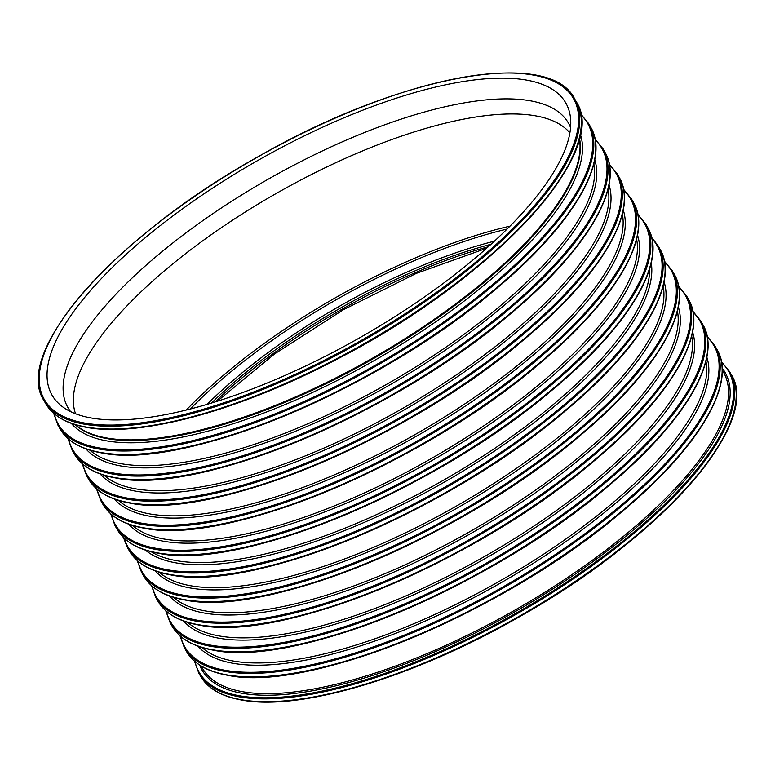 <?xml version="1.0" encoding="UTF-8"?>
<svg xmlns="http://www.w3.org/2000/svg" width="775" height="775" viewBox="0 0 775 775"><rect width="100%" height="100%" fill="white"/><g stroke="black" fill="none" stroke-linecap="round" stroke-linejoin="round"><path stroke-width="1.16" d="M162.866 223.588A295.507 102.242 -29.6 0 0 61.671 406.1A295.507 102.242 -29.6 0 0 359.416 337.948A295.507 102.242 -29.6 0 0 570.41 117.093A295.507 102.242 -29.6 0 0 425.95 89.474A295.507 102.242 -29.6 0 0 162.866 223.588M569.877 132.912A284.832 98.551 -29.6 0 0 184.983 254.152A284.832 98.551 -29.6 0 0 75.533 413.734M509.979 226.155A284.832 98.551 -29.6 0 0 244.222 358.418A284.832 98.551 -29.6 0 0 186.3 410.033M507.073 229.061A283.282 98.018 -29.6 0 0 245.752 359.91A283.282 98.018 -29.6 0 0 190.282 409.026M494.421 241.161A265.593 91.896 -29.6 0 0 255.072 362.438A265.593 91.896 -29.6 0 0 207.148 404.356M491.03 244.27A264.043 91.363 -29.6 0 0 256.603 363.93A264.043 91.363 -29.6 0 0 211.556 403.029M488.24 246.789A264.043 91.363 -29.6 0 0 257.484 365.471A264.043 91.363 -29.6 0 0 215.159 401.925M242.284 699.922A304.372 105.313 -29.6 0 0 521.255 615.66A304.372 105.313 -29.6 0 0 731.513 419.382M241.287 699.718A305.205 105.603 -29.6 0 0 569.315 585.406A305.205 105.603 -29.6 0 0 731.145 374.412C762.619 422.172 661.656 536.891 520.393 616.212C415.729 676.643 300.642 711.363 241.761 700.058C221.437 696.493 207.652 688.442 200.396 675.926A305.205 105.603 -29.6 0 0 241.287 699.718M200.396 675.926L198.797 673.107A305.205 105.603 -29.6 0 0 239.688 696.899A305.205 105.603 -29.6 0 0 567.717 582.597A305.205 105.603 -29.6 0 0 729.556 371.603L721.447 361.683M195.009 661.579A304.507 105.361 -29.6 0 0 239.824 695.834A304.507 105.361 -29.6 0 0 580.126 572.958A304.507 105.361 -29.6 0 0 721.583 362.448M199.611 665.028A300.903 104.112 -29.6 0 0 242.207 693.305A300.903 104.112 -29.6 0 0 571.873 576.416A300.903 104.112 -29.6 0 0 722.193 368.164M201.374 666.151A299.615 103.666 -29.6 0 0 242.672 691.717A299.615 103.666 -29.6 0 0 567.62 577.54A299.615 103.666 -29.6 0 0 722.252 370.247M228.17 675.18A304.43 105.332 -29.6 0 0 510.715 588.884A304.43 105.332 -29.6 0 0 718.687 390.9M227.22 674.947A305.205 105.603 -29.6 0 0 555.239 560.645A305.205 105.603 -29.6 0 0 717.078 349.651C737.442 383.567 697.926 449.113 619.583 513.67C503.023 612.851 309.186 692.918 227.685 675.296C207.371 671.722 193.585 663.681 186.329 651.155A305.205 105.603 -29.6 0 0 227.22 674.947M186.329 651.155L184.343 647.677A305.205 105.603 -29.6 0 0 225.234 671.46A305.205 105.603 -29.6 0 0 553.263 557.157A305.205 105.603 -29.6 0 0 715.102 346.163L707.149 336.379M180.701 636.43A304.43 105.332 -29.6 0 0 225.428 670.346A304.43 105.332 -29.6 0 0 565.275 547.76A304.43 105.332 -29.6 0 0 707.313 337.27M198.013 646.176A293.279 101.477 -29.6 0 0 233.265 663.332A293.279 101.477 -29.6 0 0 540.175 558.93A293.279 101.477 -29.6 0 0 706.819 357.13M201.975 647.503A291.739 100.944 -29.6 0 0 233.633 661.094A291.739 100.944 -29.6 0 0 533.239 560.887A291.739 100.944 -29.6 0 0 705.928 361.218M213.91 650.08A304.43 105.332 -29.6 0 0 496.455 563.783A304.43 105.332 -29.6 0 0 704.427 365.79M212.96 649.847A305.205 105.603 -29.6 0 0 540.979 535.544A305.205 105.603 -29.6 0 0 702.818 324.541C723.182 358.467 683.666 424.012 605.323 488.57C488.763 587.741 294.926 667.817 213.425 650.186C193.111 646.621 179.325 638.571 172.069 626.055A305.205 105.603 -29.6 0 0 212.96 649.847M172.069 626.055L170.083 622.567A305.205 105.603 -29.6 0 0 210.974 646.36A305.205 105.603 -29.6 0 0 539.003 532.057A305.205 105.603 -29.6 0 0 700.842 321.063L692.889 311.279M166.441 611.33A304.43 105.332 -29.6 0 0 211.168 645.246A304.43 105.332 -29.6 0 0 551.015 522.65A304.43 105.332 -29.6 0 0 693.053 312.17M183.752 621.075A293.279 101.477 -29.6 0 0 219.005 638.232A293.279 101.477 -29.6 0 0 525.915 533.83A293.279 101.477 -29.6 0 0 692.559 332.029M187.715 622.403A291.739 100.944 -29.6 0 0 219.373 635.994A291.739 100.944 -29.6 0 0 518.979 535.787A291.739 100.944 -29.6 0 0 691.668 336.118M199.65 624.979A304.43 105.332 -29.6 0 0 482.195 538.673A304.43 105.332 -29.6 0 0 690.167 340.69M198.7 624.747A305.205 105.603 -29.6 0 0 526.719 510.444A305.205 105.603 -29.6 0 0 688.558 299.441C708.922 333.366 669.406 398.912 591.063 463.469C474.503 562.64 280.666 642.717 199.165 625.086C178.851 621.521 165.065 613.471 157.809 600.954A305.205 105.603 -29.6 0 0 198.7 624.747M157.809 600.954L155.823 597.467A305.205 105.603 -29.6 0 0 196.714 621.259A305.205 105.603 -29.6 0 0 524.743 506.957A305.205 105.603 -29.6 0 0 686.582 295.963L678.629 286.178M152.181 586.229A304.43 105.332 -29.6 0 0 196.908 620.145A304.43 105.332 -29.6 0 0 536.755 497.55A304.43 105.332 -29.6 0 0 678.793 287.07M169.493 595.975A293.279 101.477 -29.6 0 0 204.745 613.132A293.279 101.477 -29.6 0 0 511.655 508.729A293.279 101.477 -29.6 0 0 678.299 306.929M173.455 597.292A291.739 100.944 -29.6 0 0 205.113 610.894A291.739 100.944 -29.6 0 0 504.719 510.686A291.739 100.944 -29.6 0 0 677.408 311.017M185.39 599.879A304.43 105.332 -29.6 0 0 467.935 513.573A304.43 105.332 -29.6 0 0 675.907 315.59M184.44 599.647A305.205 105.603 -29.6 0 0 512.459 485.334A305.205 105.603 -29.6 0 0 674.298 274.34C694.662 308.266 655.146 373.812 576.803 438.369C460.243 537.54 266.406 617.617 184.905 599.986C164.591 596.411 150.805 588.37 143.549 575.854A305.205 105.603 -29.6 0 0 184.44 599.647M143.549 575.854L141.563 572.367A305.205 105.603 -29.6 0 0 182.464 596.159A305.205 105.603 -29.6 0 0 510.483 481.856A305.205 105.603 -29.6 0 0 672.322 270.853L664.369 261.078M137.921 561.119A304.43 105.332 -29.6 0 0 182.648 595.035A304.43 105.332 -29.6 0 0 522.495 472.45A304.43 105.332 -29.6 0 0 664.533 261.96M155.233 570.875A293.279 101.477 -29.6 0 0 190.485 588.022A293.279 101.477 -29.6 0 0 497.395 483.619A293.279 101.477 -29.6 0 0 664.039 281.829M159.195 572.192A291.739 100.944 -29.6 0 0 190.853 585.784A291.739 100.944 -29.6 0 0 490.459 485.576A291.739 100.944 -29.6 0 0 663.148 285.907M171.13 574.779A304.43 105.332 -29.6 0 0 453.675 488.473A304.43 105.332 -29.6 0 0 661.647 290.489M170.18 574.537A305.205 105.603 -29.6 0 0 498.199 460.234A305.205 105.603 -29.6 0 0 660.038 249.24C680.402 283.156 640.886 348.702 562.543 413.259C445.983 512.44 252.146 592.507 170.645 574.885C150.331 571.311 136.545 563.27 129.289 550.744A305.205 105.603 -29.6 0 0 170.18 574.537M129.289 550.744L127.303 547.266A305.205 105.603 -29.6 0 0 168.204 571.059A305.205 105.603 -29.6 0 0 496.223 456.756A305.205 105.603 -29.6 0 0 658.062 245.752L651.639 237.412M124.242 538.257A304.43 105.332 -29.6 0 0 168.388 569.935A304.43 105.332 -29.6 0 0 505.629 449.142A304.43 105.332 -29.6 0 0 651.901 238.506M145.361 550.095A293.279 101.477 -29.6 0 0 176.225 562.921A293.279 101.477 -29.6 0 0 475.957 463.111A293.279 101.477 -29.6 0 0 651.242 262.706M151.241 551.771A291.739 100.944 -29.6 0 0 176.593 560.683A291.739 100.944 -29.6 0 0 467.354 466.017A291.739 100.944 -29.6 0 0 649.683 268.625M158.856 553.166A304.43 105.332 -29.6 0 0 441.392 466.86A304.43 105.332 -29.6 0 0 649.363 268.877M157.906 552.933A305.205 105.603 -29.6 0 0 485.925 438.621A305.205 105.603 -29.6 0 0 647.764 227.627C668.127 261.553 628.612 327.098 550.269 391.656C433.7 490.827 239.862 570.904 158.371 553.273C138.057 549.698 124.271 541.657 117.006 529.141A305.205 105.603 -29.6 0 0 157.906 552.933M117.006 529.141L115.029 525.653A305.205 105.603 -29.6 0 0 155.92 549.446A305.205 105.603 -29.6 0 0 483.949 435.143A305.205 105.603 -29.6 0 0 645.788 224.14L637.835 214.365M111.377 514.416A304.43 105.332 -29.6 0 0 156.104 548.322A304.43 105.332 -29.6 0 0 495.952 425.737A304.43 105.332 -29.6 0 0 637.999 215.247M128.689 524.162A293.279 101.477 -29.6 0 0 163.951 541.308A293.279 101.477 -29.6 0 0 470.861 436.906A293.279 101.477 -29.6 0 0 637.505 235.116M132.661 525.479A291.739 100.944 -29.6 0 0 164.319 539.071A291.739 100.944 -29.6 0 0 463.925 438.863A291.739 100.944 -29.6 0 0 636.614 239.194M144.596 528.066A304.43 105.332 -29.6 0 0 427.132 441.76A304.43 105.332 -29.6 0 0 635.103 243.776M143.646 527.823A305.205 105.603 -29.6 0 0 471.665 413.521A305.205 105.603 -29.6 0 0 633.504 202.527C653.868 236.443 614.352 301.988 536.009 366.546C419.44 465.727 225.602 545.794 144.111 528.172C123.797 524.597 110.011 516.557 102.746 504.031A305.205 105.603 -29.6 0 0 143.646 527.823M102.746 504.031L100.769 500.553A305.205 105.603 -29.6 0 0 141.66 524.346A305.205 105.603 -29.6 0 0 469.689 410.043A305.205 105.603 -29.6 0 0 631.528 199.039L623.575 189.265M97.117 489.306A304.43 105.332 -29.6 0 0 141.844 523.222A304.43 105.332 -29.6 0 0 481.692 400.636A304.43 105.332 -29.6 0 0 623.739 190.146M114.429 499.061A293.279 101.477 -29.6 0 0 149.691 516.208A293.279 101.477 -29.6 0 0 456.601 411.806A293.279 101.477 -29.6 0 0 623.245 210.015M118.401 500.379A291.739 100.944 -29.6 0 0 150.059 513.97A291.739 100.944 -29.6 0 0 449.665 413.763A291.739 100.944 -29.6 0 0 622.354 214.094M130.336 502.956A304.43 105.332 -29.6 0 0 412.872 416.659A304.43 105.332 -29.6 0 0 620.843 218.676M129.386 502.723A305.205 105.603 -29.6 0 0 457.405 388.42A305.205 105.603 -29.6 0 0 619.244 177.427C639.607 211.343 600.092 276.888 521.749 341.446C405.18 440.626 211.343 520.693 129.851 503.072C109.537 499.497 95.751 491.457 88.486 478.931A305.205 105.603 -29.6 0 0 129.386 502.723M88.486 478.931L86.509 475.453A305.205 105.603 -29.6 0 0 127.4 499.245A305.205 105.603 -29.6 0 0 455.429 384.933A305.205 105.603 -29.6 0 0 617.268 173.939L609.315 164.155M82.857 464.206A304.43 105.332 -29.6 0 0 127.584 498.122A304.43 105.332 -29.6 0 0 467.432 375.536A304.43 105.332 -29.6 0 0 609.479 165.046M100.169 473.961A293.279 101.477 -29.6 0 0 135.431 491.108A293.279 101.477 -29.6 0 0 442.341 386.706A293.279 101.477 -29.6 0 0 608.985 184.905M104.141 475.278A291.739 100.944 -29.6 0 0 135.799 488.87A291.739 100.944 -29.6 0 0 435.405 388.662A291.739 100.944 -29.6 0 0 608.094 188.993M116.076 477.855A304.43 105.332 -29.6 0 0 398.612 391.559A304.43 105.332 -29.6 0 0 606.583 193.566M115.126 477.623A305.205 105.603 -29.6 0 0 443.145 363.32A305.205 105.603 -29.6 0 0 604.984 152.317C625.347 186.242 585.832 251.788 507.489 316.345C390.92 415.516 197.083 495.593 115.591 477.962C95.277 474.397 81.491 466.347 74.226 453.83A305.205 105.603 -29.6 0 0 115.126 477.623M74.226 453.83L72.249 450.343A305.205 105.603 -29.6 0 0 113.14 474.135A305.205 105.603 -29.6 0 0 441.169 359.832A305.205 105.603 -29.6 0 0 603.008 148.839L595.055 139.054M68.597 439.105A304.43 105.332 -29.6 0 0 113.324 473.021A304.43 105.332 -29.6 0 0 453.172 350.426A304.43 105.332 -29.6 0 0 595.219 139.946M85.909 448.851A293.279 101.477 -29.6 0 0 121.171 466.007A293.279 101.477 -29.6 0 0 428.081 361.605A293.279 101.477 -29.6 0 0 594.725 159.805M89.881 450.178A291.739 100.944 -29.6 0 0 121.539 463.77A291.739 100.944 -29.6 0 0 421.145 363.562A291.739 100.944 -29.6 0 0 593.834 163.893M101.816 452.755A304.43 105.332 -29.6 0 0 384.352 366.449A304.43 105.332 -29.6 0 0 592.323 168.466M100.866 452.522A305.205 105.603 -29.6 0 0 428.885 338.22A305.205 105.603 -29.6 0 0 590.724 127.216C611.087 161.142 571.572 226.688 493.229 291.245C376.66 390.416 182.822 470.493 101.331 452.862C81.017 449.297 67.231 441.246 59.966 428.73A305.205 105.603 -29.6 0 0 100.866 452.522M59.966 428.73L57.989 425.243A305.205 105.603 -29.6 0 0 98.88 449.035A305.205 105.603 -29.6 0 0 426.909 334.732A305.205 105.603 -29.6 0 0 588.748 123.738L580.64 113.818M54.289 413.792A304.43 105.332 -29.6 0 0 99.064 447.921A304.43 105.332 -29.6 0 0 439.163 325.161A304.43 105.332 -29.6 0 0 580.795 114.69M71.319 423.363A293.279 101.477 -29.6 0 0 106.911 440.907A293.279 101.477 -29.6 0 0 414.412 336.118A293.279 101.477 -29.6 0 0 580.301 134.23M75.165 424.652A291.739 100.944 -29.6 0 0 107.279 438.669A291.739 100.944 -29.6 0 0 407.602 338.007A291.739 100.944 -29.6 0 0 579.448 138.182M107.134 438.408A291.739 100.944 -29.6 0 0 406.904 338.094A291.739 100.944 -29.6 0 0 579.4 138.386L579.69 140.769A291.846 100.983 -29.6 0 1 403.281 339.77A291.846 100.983 -29.6 0 1 106.776 437.991A291.846 100.983 -29.6 0 1 77.258 426.192L75.378 424.719A291.739 100.944 -29.6 0 0 107.134 438.408M87.304 427.354A304.507 105.361 -29.6 0 0 373.947 338.685A304.507 105.361 -29.6 0 0 579.07 138.841M86.413 427.083A305.205 105.603 -29.6 0 0 414.431 312.78A305.205 105.603 -29.6 0 0 576.271 101.777C610.545 152.578 491.573 279.746 338.249 358.544C241.18 409.985 140.779 437.565 86.878 427.432C66.563 423.857 52.777 415.807 45.522 403.291A305.205 105.603 -29.6 0 0 86.413 427.083M84.814 424.274A305.205 105.603 -29.6 0 0 412.833 309.961A305.205 105.603 -29.6 0 0 574.672 98.968C549.766 47.488 399.522 75.466 259.063 156.182C115.746 235.532 11.993 352.267 43.923 400.481A305.205 105.603 -29.6 0 0 84.814 424.274M85.037 423.121A304.372 105.313 -29.6 0 0 551.122 184.721A304.372 105.313 -29.6 0 0 290.577 139.306A304.372 105.313 -29.6 0 0 85.037 423.121M570.574 127.575A287.854 99.597 -29.6 0 0 175.915 240.56A287.854 99.597 -29.6 0 0 70.593 411.603M486.593 248.252L416.349 273.372L343.383 309.729L274.796 353.787L217.252 401.266M731.145 374.412L729.556 371.603M194.428 661.075L198.797 673.107M717.078 349.651L715.102 346.163M180.013 635.839L184.343 647.677M702.818 324.541L700.842 321.063M165.753 610.729L170.083 622.567M688.558 299.441L686.582 295.963M151.493 585.629L155.823 597.467M674.298 274.34L672.322 270.853M137.233 560.528L141.563 572.367M660.038 249.24L658.062 245.752M123.428 537.482L127.303 547.266M647.764 227.627L645.788 224.14M110.699 513.815L115.029 525.653M633.504 202.527L631.528 199.039M96.439 488.715L100.769 500.553M619.244 177.427L617.268 173.939M82.179 463.615L86.509 475.453M604.984 152.317L603.008 148.839M67.919 438.514L72.249 450.343M590.724 127.216L588.748 123.738M53.62 413.211L57.989 425.243M576.271 101.777L574.672 98.968M45.522 403.291L43.923 400.481"/></g></svg>
